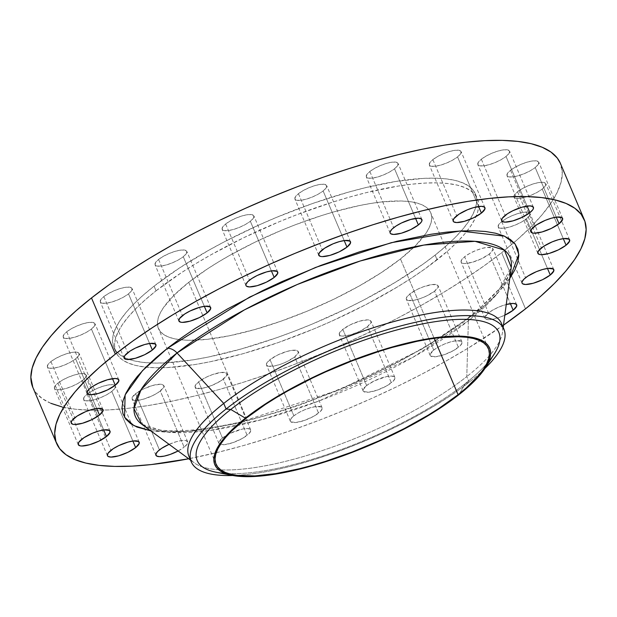 <?xml version="1.0" encoding="UTF-8"?>
<svg xmlns="http://www.w3.org/2000/svg" width="617" height="617" viewBox="0 0 617 617"><rect width="100%" height="100%" fill="white"/><g stroke="black" fill="none" stroke-linecap="round" stroke-linejoin="round"><path stroke-width="0.46" stroke-dasharray="3.08 2.31" d="M509.758 278.452L473.548 314.577A11.939 7.89 51.8 0 0 470.609 315.742A11.939 7.89 51.8 0 0 468.38 320.786L496.114 295.019L511.246 267.392A203.556 58.152 157 0 1 468.38 320.786L466.791 376.586L469.159 382.162L465.28 383.566L459.033 394.595L465.28 383.566A163.852 46.807 -23 0 1 228.467 473.594A163.852 46.807 157 0 0 465.28 383.566L469.159 382.162A169.822 48.519 -23 0 1 232.748 475.499A169.822 48.519 157 0 0 469.159 382.162L466.791 376.586A169.822 48.519 -23 0 1 313.922 453.318A169.822 48.519 -23 0 1 194.301 462.881A169.822 48.519 -23 0 1 190.429 459.017M50.926 361.577L74.773 417.755L50.926 361.577L55.754 358.415L61.731 355.515L67.939 353.34L73.438 352.207L77.387 352.299L79.184 353.595L78.56 355.893L75.613 358.855A17.245 4.928 157 0 0 79.146 353.479A17.245 4.928 157 0 0 67.754 353.394A17.245 4.928 157 0 0 50.926 361.577A17.245 4.928 157 0 0 47.393 366.961A17.245 4.928 157 0 0 58.785 367.038A17.245 4.928 157 0 0 75.613 358.855L70.778 362.025L64.808 364.917L58.592 367.092L53.101 368.226L49.152 368.141L47.347 366.845L47.972 364.539L50.926 361.577M96.668 408.462L75.613 358.855L96.668 408.462M57.952 383.064L81.799 439.242L57.952 383.064L62.78 379.902L68.757 377.002L74.966 374.827L80.465 373.694L84.413 373.786L86.21 375.082L85.593 377.38L82.639 380.342A17.245 4.928 157 0 0 86.172 374.966A17.245 4.928 157 0 0 74.78 374.881A17.245 4.928 157 0 0 57.952 383.064A17.245 4.928 157 0 0 54.419 388.448A17.245 4.928 157 0 0 65.811 388.533A17.245 4.928 157 0 0 82.639 380.342L77.804 383.512L71.834 386.404L65.626 388.579L60.127 389.713L56.178 389.628L54.373 388.332L54.998 386.026L57.952 383.064M103.695 429.949L82.639 380.342L103.695 429.949M87.128 394.14L110.975 450.317L87.128 394.14L91.964 390.97L97.933 388.078L104.142 385.903L109.641 384.769L113.59 384.854L115.394 386.149L114.77 388.455L111.816 391.417A17.245 4.928 157 0 0 115.348 386.041A17.245 4.928 157 0 0 114.939 385.486A17.245 4.928 157 0 0 102.908 386.265A17.245 4.928 157 0 0 87.128 394.14A17.245 4.928 157 0 0 83.596 399.515A17.245 4.928 157 0 0 94.987 399.6A17.245 4.928 157 0 0 111.816 391.417L106.988 394.587L101.011 397.479L94.802 399.654L89.303 400.788L85.354 400.695L83.557 399.407L84.174 397.101L87.128 394.14M132.871 441.024L111.816 391.417L132.871 441.024M169.081 444.333A17.245 4.928 -23 0 1 187.668 441.787A17.245 4.928 -23 0 1 184.136 447.163L160.289 390.985A17.245 4.928 157 0 0 163.821 385.61A17.245 4.928 157 0 0 152.43 385.525A17.245 4.928 157 0 0 135.601 393.715L159.448 449.893L135.601 393.715L143.329 389.034L152.615 385.471L160.327 384.229L162.063 384.43L163.86 385.725L163.243 388.024L158.068 392.574L152.553 395.667L143.275 399.23L135.563 400.472L132.632 399.77L132.03 397.934L135.601 393.715A17.245 4.928 157 0 0 132.069 399.091A17.245 4.928 157 0 0 143.46 399.176A17.245 4.928 157 0 0 160.289 390.985L184.136 447.163L187.082 444.201L187.707 441.903L185.91 440.607L181.961 440.523L176.462 441.649L169.081 444.333M222.467 438.008A17.245 4.928 -23 0 1 239.296 429.825A17.245 4.928 -23 0 1 250.687 429.902A17.245 4.928 -23 0 1 247.155 435.286L223.308 379.108A17.245 4.928 157 0 0 226.84 373.725A17.245 4.928 157 0 0 215.449 373.64A17.245 4.928 157 0 0 198.62 381.83L222.467 438.008L218.896 442.227L219.498 444.063L224.642 444.656L233.211 442.543L242.319 438.448L248.898 433.743L250.726 431.059L250.124 429.231L247.193 428.522L242.381 429.054L230.195 433.327L222.467 438.008L198.62 381.83L206.356 377.149L212.564 374.565L221.133 372.46L226.277 373.054L226.886 373.84L226.262 376.146L221.087 380.697L212.503 385.17L206.294 387.345L200.795 388.479L195.651 387.885L195.049 386.049L198.62 381.83A17.245 4.928 157 0 0 195.088 387.206A17.245 4.928 157 0 0 206.479 387.291A17.245 4.928 157 0 0 223.308 379.108L247.155 435.286A17.245 4.928 -23 0 1 230.326 443.469A17.245 4.928 -23 0 1 218.935 443.384A17.245 4.928 -23 0 1 222.467 438.008M293.869 415.827A17.245 4.928 -23 0 1 310.698 407.644A17.245 4.928 -23 0 1 322.089 407.729A17.245 4.928 -23 0 1 318.557 413.105L294.71 356.927A17.245 4.928 157 0 0 298.242 351.551A17.245 4.928 157 0 0 286.851 351.466A17.245 4.928 157 0 0 270.022 359.649L293.869 415.827L290.916 418.789L290.291 421.095L290.9 421.881L296.044 422.475L304.613 420.37L313.721 416.274L320.3 411.57L322.128 408.886L321.526 407.05L316.382 406.456L310.883 407.59L304.675 409.765L298.697 412.665L293.869 415.827L270.022 359.649L277.75 354.976L287.036 351.412L292.535 350.279L297.679 350.872L298.281 352.708L294.71 356.927L286.982 361.608L280.766 364.192L274.796 365.881L268.248 366.213L266.444 364.917L266.451 363.876L270.022 359.649A17.245 4.928 157 0 0 266.49 365.033A17.245 4.928 157 0 0 277.881 365.117A17.245 4.928 157 0 0 294.71 356.927L318.557 413.105A17.245 4.928 -23 0 1 301.728 421.295A17.245 4.928 -23 0 1 290.337 421.21A17.245 4.928 -23 0 1 293.869 415.827M366.66 385.532A17.245 4.928 -23 0 1 383.489 377.342A17.245 4.928 -23 0 1 394.88 377.427A17.245 4.928 -23 0 1 391.348 382.802L367.501 326.624A17.245 4.928 157 0 0 371.033 321.249A17.245 4.928 157 0 0 359.642 321.164A17.245 4.928 157 0 0 342.813 329.355L366.66 385.532L363.089 389.751L363.691 391.587L368.835 392.173L377.403 390.067L386.512 385.972L393.091 381.267L394.919 378.583L394.317 376.756L391.386 376.046L386.574 376.578L374.388 380.851L366.66 385.532L342.813 329.355L350.549 324.673L359.827 321.11L367.539 319.868L370.47 320.57L371.072 322.406L367.501 326.624L359.773 331.306L350.487 334.869L342.774 336.111L339.844 335.409L339.242 333.573L342.813 329.355A17.245 4.928 157 0 0 339.281 334.73A17.245 4.928 157 0 0 350.672 334.815A17.245 4.928 157 0 0 367.501 326.624L391.348 382.802A17.245 4.928 -23 0 1 374.519 390.993A17.245 4.928 -23 0 1 363.128 390.908A17.245 4.928 -23 0 1 366.66 385.532M433.72 350.07A17.245 4.928 -23 0 1 450.549 341.887A17.245 4.928 -23 0 1 461.94 341.972A17.245 4.928 -23 0 1 458.408 347.348L434.561 291.17A17.245 4.928 157 0 0 438.093 285.794A17.245 4.928 157 0 0 426.702 285.71A17.245 4.928 157 0 0 409.873 293.893L433.72 350.07L430.149 354.289L430.751 356.125L435.895 356.719L444.464 354.613L453.572 350.518L460.151 345.813L461.971 343.129L461.377 341.294L456.233 340.7L450.734 341.833L444.525 344.008L438.548 346.908L433.72 350.07L409.873 293.893L417.601 289.219L423.817 286.627L432.386 284.522L437.53 285.116L438.132 286.951L434.561 291.17L426.825 295.851L420.617 298.435L414.647 300.124L408.099 300.456L406.294 299.16L406.302 298.111L409.873 293.893A17.245 4.928 157 0 0 406.341 299.268A17.245 4.928 157 0 0 417.732 299.353A17.245 4.928 157 0 0 434.561 291.17L458.408 347.348A17.245 4.928 -23 0 1 441.579 355.531A17.245 4.928 -23 0 1 430.188 355.446A17.245 4.928 -23 0 1 433.72 350.07M504.822 315.171A17.245 4.928 -23 0 1 484.947 318.303A17.245 4.928 -23 0 1 488.479 312.927L464.632 256.749A17.245 4.928 157 0 0 461.1 262.125A17.245 4.928 157 0 0 472.491 262.21A17.245 4.928 157 0 0 489.32 254.027L481.592 258.708L472.306 262.264L464.593 263.513L462.858 263.312L461.053 262.017L461.678 259.711L464.632 256.749L469.46 253.587L475.437 250.687L481.646 248.512L487.145 247.378L492.289 247.972L492.89 249.808L489.32 254.027L510.375 303.633L489.32 254.027A17.245 4.928 157 0 0 492.852 248.651A17.245 4.928 157 0 0 481.461 248.566A17.245 4.928 157 0 0 464.632 256.749L488.479 312.927A17.245 4.928 -23 0 1 506.256 304.482L499.284 306.865L493.307 309.765L488.479 312.927L484.908 317.146L484.9 318.195L486.705 319.49L490.654 319.575L499.222 317.47L505.431 314.886M501.729 221.557L525.576 277.735L501.729 221.557L506.565 218.387L512.542 215.495L518.75 213.32L524.242 212.186L528.198 212.271L529.995 213.567L529.371 215.873L526.417 218.834A17.245 4.928 157 0 0 529.949 213.459A17.245 4.928 157 0 0 518.804 213.305A17.245 4.928 157 0 0 502.061 221.302A17.245 4.928 157 0 0 501.729 221.557A17.245 4.928 157 0 0 498.197 226.933A17.245 4.928 157 0 0 509.588 227.017A17.245 4.928 157 0 0 526.417 218.834L521.589 222.004L515.611 224.897L509.403 227.071L503.904 228.205L499.955 228.113L498.158 226.825L498.783 224.519L501.729 221.557M547.48 268.441L526.417 218.834L547.48 268.441M517.54 191.756L541.387 247.934L517.54 191.756L522.375 188.594L528.353 185.694L534.561 183.519L540.052 182.385L544.009 182.478L545.806 183.773L545.181 186.072L542.227 189.033A17.245 4.928 157 0 0 545.76 183.658A17.245 4.928 157 0 0 534.368 183.573A17.245 4.928 157 0 0 517.54 191.756A17.245 4.928 157 0 0 514.007 197.139A17.245 4.928 157 0 0 525.399 197.216A17.245 4.928 157 0 0 542.227 189.033L537.399 192.203L531.422 195.095L525.214 197.27L519.715 198.404L515.766 198.319L513.969 197.024L514.593 194.717L517.54 191.756M563.29 238.64L542.227 189.033L563.29 238.64M510.514 170.269L534.361 226.447L510.514 170.269L515.349 167.107L521.319 164.207L527.527 162.032L533.026 160.898L536.975 160.991L538.78 162.279L538.155 164.585L535.201 167.546A17.245 4.928 157 0 0 538.734 162.171A17.245 4.928 157 0 0 527.342 162.086A17.245 4.928 157 0 0 510.514 170.269A17.245 4.928 157 0 0 506.981 175.644A17.245 4.928 157 0 0 518.373 175.729A17.245 4.928 157 0 0 535.201 167.546L530.373 170.716L524.396 173.608L518.187 175.783L512.688 176.917L508.74 176.832L506.943 175.536L507.567 173.23L510.514 170.269M556.256 217.153L535.201 167.546L556.256 217.153M481.337 159.201L505.184 215.379L481.337 159.201L486.173 156.032L492.142 153.139L498.351 150.957L503.85 149.831L507.799 149.916L509.603 151.211L508.979 153.51L506.025 156.471A17.245 4.928 157 0 0 509.557 151.096A17.245 4.928 157 0 0 498.166 151.011A17.245 4.928 157 0 0 481.337 159.201A17.245 4.928 157 0 0 477.805 164.577A17.245 4.928 157 0 0 489.196 164.662A17.245 4.928 157 0 0 506.025 156.471L501.197 159.641L495.22 162.533L489.011 164.716L483.512 165.842L479.563 165.757L477.766 164.461L478.383 162.163L481.337 159.201M527.08 206.086L506.025 156.471L527.08 206.086M432.864 159.626L456.711 215.803L432.864 159.626L437.7 156.456L443.669 153.564L449.886 151.389L455.377 150.255L459.326 150.34L461.13 151.635L460.506 153.941L457.552 156.903A17.245 4.928 157 0 0 461.084 151.527A17.245 4.928 157 0 0 449.693 151.443A17.245 4.928 157 0 0 432.864 159.626A17.245 4.928 157 0 0 429.332 165.001A17.245 4.928 157 0 0 440.723 165.086A17.245 4.928 157 0 0 457.552 156.903L452.724 160.065L446.747 162.965L440.538 165.14L435.039 166.274L431.09 166.181L429.293 164.893L429.918 162.587L432.864 159.626M478.607 206.51L457.552 156.903L478.607 206.51M369.845 171.511L393.692 227.688L369.845 171.511L374.681 168.341L380.65 165.449L386.859 163.266L392.358 162.14L396.307 162.225L398.112 163.52L397.487 165.826L394.533 168.78A17.245 4.928 157 0 0 398.065 163.405A17.245 4.928 157 0 0 386.674 163.32A17.245 4.928 157 0 0 369.845 171.511A17.245 4.928 157 0 0 366.313 176.886A17.245 4.928 157 0 0 377.704 176.971A17.245 4.928 157 0 0 394.533 168.78L389.697 171.95L383.728 174.842L377.519 177.025L372.02 178.159L368.071 178.066L366.267 176.77L366.891 174.472L369.845 171.511M415.588 218.395L394.533 168.78L415.588 218.395M298.443 193.684L322.29 249.862L298.443 193.684L303.279 190.522L309.248 187.622L315.457 185.447L320.956 184.313L324.904 184.406L326.709 185.702L326.084 188L323.131 190.962A17.245 4.928 157 0 0 326.663 185.586A17.245 4.928 157 0 0 315.272 185.501A17.245 4.928 157 0 0 298.443 193.684A17.245 4.928 157 0 0 294.911 199.06A17.245 4.928 157 0 0 306.302 199.144A17.245 4.928 157 0 0 323.131 190.962L318.303 194.131L312.325 197.024L306.117 199.198L300.618 200.332L296.669 200.247L294.872 198.952L295.497 196.646L298.443 193.684M344.186 240.568L323.131 190.962L344.186 240.568M225.652 223.986L249.499 280.164L225.652 223.986L230.488 220.817L236.458 217.924L242.666 215.749L248.165 214.616L252.114 214.701L253.919 215.996L253.294 218.302L250.34 221.264A17.245 4.928 157 0 0 253.872 215.888A17.245 4.928 157 0 0 242.481 215.803A17.245 4.928 157 0 0 225.652 223.986A17.245 4.928 157 0 0 222.12 229.362A17.245 4.928 157 0 0 233.511 229.447A17.245 4.928 157 0 0 250.34 221.264L245.504 224.434L239.535 227.326L233.326 229.501L227.827 230.635L223.878 230.542L222.074 229.254L222.698 226.948L225.652 223.986M271.395 270.871L250.34 221.264L271.395 270.871M158.592 259.441L182.439 315.626L158.592 259.441L163.428 256.279L169.405 253.386L175.614 251.204L181.105 250.07L185.054 250.163L186.858 251.458L186.234 253.757L183.28 256.718A17.245 4.928 157 0 0 186.812 251.343A17.245 4.928 157 0 0 175.421 251.258A17.245 4.928 157 0 0 158.592 259.441A17.245 4.928 157 0 0 155.06 264.824A17.245 4.928 157 0 0 166.451 264.909A17.245 4.928 157 0 0 183.28 256.718L178.452 259.888L172.475 262.78L166.266 264.955L160.767 266.089L156.818 266.004L155.021 264.708L155.646 262.402L158.592 259.441M204.343 306.325L183.28 256.718L204.343 306.325M66.736 331.784L90.583 387.962L66.736 331.784L71.564 328.614L77.541 325.722L83.75 323.539L89.249 322.413L93.198 322.498L94.995 323.794L94.37 326.092L91.424 329.054A17.245 4.928 157 0 0 94.956 323.678A17.245 4.928 157 0 0 83.565 323.593A17.245 4.928 157 0 0 66.736 331.784A17.245 4.928 157 0 0 63.204 337.16A17.245 4.928 157 0 0 74.595 337.244A17.245 4.928 157 0 0 91.424 329.054L86.588 332.224L80.619 335.116L74.402 337.298L68.911 338.425L64.962 338.34L63.158 337.044L63.782 334.746L66.736 331.784M112.479 378.668L91.424 329.054L112.479 378.668M103.833 296.584L127.68 352.77L103.833 296.584L108.669 293.422L114.639 290.53L120.847 288.347L126.346 287.213L130.295 287.306L132.1 288.602L131.475 290.9L128.521 293.862A17.245 4.928 157 0 0 132.053 288.486A17.245 4.928 157 0 0 120.662 288.401A17.245 4.928 157 0 0 103.833 296.584A17.245 4.928 157 0 0 100.301 301.968A17.245 4.928 157 0 0 111.692 302.052A17.245 4.928 157 0 0 128.521 293.862L123.693 297.032L117.716 299.924L111.507 302.099L106.008 303.232L102.06 303.148L100.263 301.852L100.887 299.546L103.833 296.584M149.576 343.468L128.521 293.862L149.576 343.468M216.151 472.244A163.852 46.807 157 0 0 228.467 473.594A163.852 46.807 -23 0 1 225.082 473.401M188.941 456.356A169.822 48.519 157 0 0 301.104 457.189A169.822 48.519 157 0 0 466.791 376.586L468.38 320.786A11.939 7.89 -128.2 0 1 470.609 315.742A11.939 7.89 -128.2 0 1 473.548 314.577L485.178 304.921L495.22 295.52L503.58 286.465L510.174 277.843M141.763 424.226A203.556 58.152 157 0 0 285.147 412.765A203.556 58.152 157 0 0 468.38 320.786L412.603 357.482L318.781 401.081L262.395 419.467L208.847 430.635L166.791 432.116L141.763 424.226L147.247 427.072C152.615 429.177 160.389 430.419 170.562 430.797C184.768 431.214 202.075 429.509 222.482 425.676C301.05 411.57 413.86 361.516 470.632 315.727C491.911 298.582 504.853 284.452 509.457 273.346L511.246 267.392M32.786 387.283A286.573 81.868 157 0 0 222.058 388.687A286.573 81.868 157 0 0 501.66 252.662L525.507 308.839L501.66 252.662L517.239 239.728L530.682 227.141L541.88 215.009L550.711 203.463L557.097 192.612L560.976 182.555L562.303 173.392L560.398 163.397M503.48 325.159A286.573 81.868 -23 0 1 188.709 458.77L218.256 452.246L242.797 445.752L268.079 438.163L293.869 429.54L319.907 419.976L345.96 409.565L371.758 398.397L397.07 386.581L421.635 374.241L445.235 361.485L467.624 348.443L503.48 325.159M435.108 255.114L437.098 259.796A196.36 56.101 -23 0 1 245.52 352.993A196.36 56.101 -23 0 1 115.826 352.029A196.36 56.101 -23 0 1 156.055 290.823L154.073 286.141A196.36 56.101 157 0 0 113.844 347.348A196.36 56.101 157 0 0 129.223 359.472A196.36 56.101 157 0 0 150.263 362.958A196.36 56.101 157 0 0 435.108 255.114L445.782 246.252L454.999 237.622L462.665 229.316L468.719 221.403L473.092 213.968L475.753 207.073L476.663 200.795L475.823 195.188L473.231 190.306L468.928 186.203L462.935 182.91L455.331 180.457L446.176 178.876L435.556 178.182L423.586 178.375L396.037 181.413L364.593 187.884L347.78 192.334L312.788 203.44L277.095 217.13L259.418 224.781L225.236 241.332L209.07 250.07L179.354 268.056L154.073 286.141L143.399 295.003L134.182 303.626L126.508 311.94L120.462 319.853L116.081 327.288L113.428 334.175L112.518 340.461L113.358 346.068L115.95 350.942L120.253 355.053L126.246 358.346L133.85 360.791L143.005 362.372L153.625 363.074L165.595 362.881L193.144 359.834L208.453 357.019L241.401 348.921L276.393 337.815L294.24 331.26L312.086 324.126L347.109 308.377L363.937 299.924L395.451 282.247L423.085 264.122L435.108 255.114A196.36 56.101 157 0 0 470.061 219.359A196.36 56.101 157 0 0 475.337 193.9A196.36 56.101 157 0 0 345.651 192.936A196.36 56.101 157 0 0 154.073 286.141L156.055 290.823A196.36 56.101 -23 0 1 347.633 197.617A196.36 56.101 -23 0 1 477.327 198.581A196.36 56.101 -23 0 1 476.054 216.528A196.36 56.101 -23 0 1 467.308 230.735A196.36 56.101 -23 0 1 437.098 259.796L435.108 255.114M188.725 282.316L246.353 418.079L188.725 282.316A147.933 42.264 157 0 0 158.415 328.429A147.933 42.264 157 0 0 256.124 329.154A147.933 42.264 157 0 0 400.456 258.939A147.933 42.264 157 0 0 430.759 212.826A147.933 42.264 157 0 0 333.057 212.101A147.933 42.264 157 0 0 188.725 282.316L207.775 268.688L218.603 261.87L230.164 255.137L255.022 242.188L281.406 230.318L294.857 224.943L321.611 215.557L334.661 211.639L359.487 205.538L371.018 203.417L381.815 201.936L400.788 200.98L408.786 201.504L415.688 202.692L421.419 204.543L425.931 207.019L429.177 210.112L431.121 213.79L431.761 218.017L431.075 222.745L429.07 227.935L425.776 233.542L415.434 245.759L400.456 258.939L434.167 338.355L400.456 258.939L381.406 272.56L359.017 286.111L334.152 299.068L307.767 310.929L280.882 321.241L254.52 329.609L229.694 335.71L207.366 339.311L188.386 340.275L180.388 339.751L173.493 338.556L167.762 336.712L163.25 334.229L160.004 331.136L158.052 327.457L157.42 323.239L158.106 318.503L160.112 313.313L163.405 307.713L173.739 295.489L188.725 282.316M32.809 387.353L35.855 392.528L42.141 398.52L50.879 403.333M61.985 406.904L75.351 409.21L90.846 410.228L108.314 409.943L127.603 408.369L148.52 405.508L170.863 401.397L194.417 396.068L218.95 389.574L244.232 381.985L270.022 373.362L296.067 363.799L322.113 353.387L347.911 342.219L373.223 330.403L397.795 318.063L421.388 305.307L443.777 292.265L464.755 279.054L484.114 265.811L501.66 252.662A286.573 81.868 157 0 0 560.375 163.335M156.055 290.823L181.344 272.737L195.712 263.69L211.06 254.752L244.062 237.553L279.077 221.812L296.931 214.677L332.44 202.214L349.77 197.016L366.575 192.566L398.027 186.095L412.357 184.136L425.568 183.056L437.546 182.863L448.158 183.558L457.313 185.139L464.925 187.591L470.91 190.884L475.221 194.987L477.805 199.869L478.645 205.476L477.735 211.754L475.082 218.649L470.709 226.084L464.655 233.997L456.981 242.304L447.772 250.934L425.074 268.804L411.809 277.874L397.441 286.928L365.927 304.605L331.753 321.148L314.076 328.807L278.383 342.497L243.391 353.603L210.436 361.701L195.134 364.516L167.585 367.562L155.607 367.755L144.995 367.053L135.84 365.472L128.228 363.027L122.243 359.734L117.932 355.623L115.348 350.749L114.507 345.142L115.418 338.856L118.071 331.969L122.444 324.534L128.498 316.621L136.172 308.307L145.388 299.685L156.055 290.823M150.749 430.843L166.814 432.224L179.863 432.016L194.262 430.836L209.88 428.699L244.147 421.65L281.344 411.13L300.595 404.698L339.489 389.782L358.755 381.445L395.998 363.405L430.334 344.147L460.444 324.395L473.548 314.577L422.822 348.613L339.759 389.666L234.954 423.817L187.136 431.522L150.749 430.843M178.12 450.981L184.136 447.163A17.245 4.928 -23 0 1 178.12 450.981M502.462 326.57A169.822 48.519 -23 0 1 502.554 332.039A169.822 48.519 -23 0 1 489.235 355.886A169.822 48.519 -23 0 1 466.791 376.586A169.822 48.519 157 0 0 489.235 355.886A169.822 48.519 157 0 0 501.582 323.647M484.923 368.457A169.822 48.519 -23 0 1 469.159 382.162A169.822 48.519 157 0 0 484.923 368.457M488.741 361.485A163.852 46.807 -23 0 1 465.28 383.566A163.852 46.807 157 0 0 494.109 354.258M102.993 409.657L79.146 353.479M110.019 431.144L86.172 374.966M139.195 442.219L115.348 386.041M187.668 441.787L163.821 385.61M250.687 429.902L226.84 373.725M322.089 407.729L298.242 351.551M394.88 377.427L371.033 321.249M461.94 341.972L438.093 285.794M516.699 304.829L492.852 248.651M553.796 269.637L529.949 213.459M569.607 239.836L545.76 183.658M562.581 218.349L538.734 162.171M533.404 207.273L509.557 151.096M484.931 207.705L461.084 151.527M421.912 219.583L398.065 163.405M350.51 241.764L326.663 185.586M277.719 272.066L253.872 215.888M210.659 307.521L186.812 251.343M118.803 379.856L94.956 323.678M155.9 344.664L132.053 288.486M190.53 460.112L194.301 462.881M113.844 347.348L115.826 352.029M488.371 348.551L430.759 212.826M216.043 464.192L158.415 328.429M475.337 193.9L477.327 198.581M503.179 327.403L502.554 332.039M124.148 358.145L100.301 301.968M87.051 393.337L63.204 337.16M178.907 321.002L155.06 264.824M245.967 285.54L222.12 229.362M318.758 255.237L294.911 199.06M390.16 233.064L366.313 176.886M453.179 221.179L429.332 165.001M501.652 220.755L477.805 164.577M530.828 231.815L506.981 175.644M537.854 253.317L514.007 197.139M522.044 283.103L498.197 226.933M484.947 318.303L461.1 262.125M430.188 355.446L406.341 299.268M363.128 390.908L339.281 334.73M290.337 421.21L266.49 365.033M218.935 443.384L195.088 387.206M155.916 455.269L132.069 399.091M107.435 455.685L83.596 399.515M78.266 444.626L54.419 388.448M71.24 423.139L47.393 366.961"/><path stroke-width="0.93" d="M225.082 473.401A163.852 46.807 -23 0 1 230.766 409.457L245.404 418.179A149.26 42.642 -23 0 1 416.591 340.946A149.26 42.642 -23 0 1 485.294 367.902A149.26 42.642 -23 0 1 459.033 394.595A149.26 42.642 -23 0 1 232.092 475.375A149.26 42.642 -23 0 1 245.404 418.179L230.766 409.457L226.1 409.002L223.732 403.425L177.04 352.955A203.556 58.152 157 0 1 390.63 252.268A203.556 58.152 157 0 1 511.246 267.392L504.39 250.078L475.036 241.316L423.833 245.065L360.212 260.999L297.286 284.499L244.417 309.888L177.04 352.955A11.939 7.89 51.8 0 0 167.3 348.389L249.692 297.062L315.657 267.408L391.301 242.682L460.058 231.005L504.505 236.172L515.21 244.116L518.812 254.443L509.758 278.452L514.94 269.745L517.833 262.233L518.828 255.392L517.91 249.283L515.087 243.962L510.398 239.489L503.873 235.895L495.582 233.226L485.602 231.506L474.033 230.75L460.984 230.959L446.585 232.139L430.967 234.275L396.7 241.324L359.503 251.836L320.809 265.41L282.092 281.529L263.197 290.345L227.233 309.086L194.856 328.684L180.403 338.571L167.3 348.389L155.669 358.045L145.627 367.447L137.267 376.501L130.673 385.124L125.907 393.23L123.014 400.742L122.019 407.582L122.937 413.691L125.76 419.005L130.449 423.486L136.974 427.072L150.749 430.843L133.858 425.591L124.541 417.223L125.12 394.911L142.527 370.64L167.3 348.389A11.939 7.89 -128.2 0 1 177.04 352.955A203.556 58.152 157 0 0 141.763 424.226L190.53 460.112M74.773 417.755A17.245 4.928 -23 0 1 91.601 409.572A17.245 4.928 -23 0 1 102.993 409.657A17.245 4.928 -23 0 1 99.46 415.033L96.668 408.462L99.46 415.033L103.024 410.814L102.43 408.978L97.285 408.385L91.786 409.518L85.578 411.693L76.994 416.166L71.819 420.717L71.194 423.023L72.991 424.319L74.734 424.519L82.439 423.27L91.725 419.714L99.46 415.033A17.245 4.928 -23 0 1 82.632 423.223A17.245 4.928 -23 0 1 71.24 423.139A17.245 4.928 -23 0 1 74.773 417.755M81.799 439.242A17.245 4.928 -23 0 1 98.627 431.059A17.245 4.928 -23 0 1 110.019 431.144A17.245 4.928 -23 0 1 106.486 436.52L103.695 429.949L106.486 436.52L110.057 432.301L109.456 430.465L104.312 429.872L98.813 431.005L92.604 433.18L84.02 437.661L78.845 442.204L78.22 444.51L80.025 445.806L81.76 446.006L89.473 444.757L98.751 441.201L106.486 436.52A17.245 4.928 -23 0 1 89.658 444.71A17.245 4.928 -23 0 1 78.266 444.626A17.245 4.928 -23 0 1 81.799 439.242M110.975 450.317A17.245 4.928 -23 0 1 127.804 442.134A17.245 4.928 -23 0 1 139.195 442.219A17.245 4.928 -23 0 1 135.663 447.595L132.871 441.024L135.663 447.595L139.234 443.376L138.632 441.541L133.488 440.947L127.989 442.081L118.703 445.636L113.196 448.729L108.021 453.279L107.397 455.585L108.006 456.372L110.937 457.074L118.649 455.832L127.935 452.269L135.663 447.595A17.245 4.928 -23 0 1 118.834 455.778A17.245 4.928 -23 0 1 107.443 455.693A17.245 4.928 -23 0 1 110.975 450.317M159.448 449.893A17.245 4.928 -23 0 1 169.081 444.333L161.669 448.304L157.697 451.428L155.877 454.112L156.479 455.948L159.41 456.649L164.222 456.117L170.192 454.428L178.12 450.981A17.245 4.928 -23 0 1 155.916 455.269A17.245 4.928 -23 0 1 159.448 449.893M506.256 304.482A17.245 4.928 -23 0 1 516.699 304.829A17.245 4.928 -23 0 1 513.167 310.204L510.375 303.633L513.167 310.204L516.737 305.986L516.136 304.15L513.205 303.448L506.256 304.482M525.576 277.735A17.245 4.928 -23 0 1 542.405 269.552A17.245 4.928 -23 0 1 553.796 269.637A17.245 4.928 -23 0 1 550.264 275.012L547.48 268.441L550.264 275.012L553.835 270.794L553.233 268.958L548.089 268.364L542.598 269.498L536.381 271.673L527.797 276.146L523.833 279.27L522.013 281.954L522.005 283.002L522.607 283.789L525.537 284.491L533.25 283.249L542.536 279.686L550.264 275.012A17.245 4.928 -23 0 1 533.435 283.195A17.245 4.928 -23 0 1 522.044 283.11A17.245 4.928 -23 0 1 525.576 277.735M541.387 247.934A17.245 4.928 -23 0 1 558.215 239.751A17.245 4.928 -23 0 1 569.607 239.836A17.245 4.928 -23 0 1 566.074 245.211L563.29 238.64L566.074 245.211L569.645 240.992L569.044 239.157L563.899 238.563L558.408 239.697L552.192 241.872L543.608 246.345L538.44 250.895L537.816 253.201L539.613 254.497L541.348 254.698L549.061 253.448L558.346 249.893L566.074 245.211A17.245 4.928 -23 0 1 549.246 253.394A17.245 4.928 -23 0 1 537.854 253.317A17.245 4.928 -23 0 1 541.387 247.934M534.361 226.447A17.245 4.928 -23 0 1 551.189 218.264A17.245 4.928 -23 0 1 562.581 218.349A17.245 4.928 -23 0 1 559.048 223.724L556.256 217.153L559.048 223.724L562.619 219.505L562.018 217.67L556.873 217.076L551.374 218.21L545.166 220.385L536.582 224.858L531.407 229.408L530.79 231.714L532.587 233.01L534.322 233.211L542.034 231.961L551.32 228.406L559.048 223.724A17.245 4.928 -23 0 1 542.22 231.907A17.245 4.928 -23 0 1 530.828 231.822A17.245 4.928 -23 0 1 534.361 226.447M505.184 215.379A17.245 4.928 -23 0 1 522.013 207.189A17.245 4.928 -23 0 1 533.404 207.273A17.245 4.928 -23 0 1 529.872 212.649L527.08 206.086L529.872 212.649L532.826 209.687L533.443 208.43L532.841 206.602L529.91 205.893L522.198 207.135L512.912 210.698L507.405 213.79L502.23 218.341L501.606 220.639L502.215 221.434L505.146 222.135L512.858 220.894L522.144 217.331L529.872 212.649A17.245 4.928 -23 0 1 513.043 220.84A17.245 4.928 -23 0 1 501.652 220.755A17.245 4.928 -23 0 1 505.184 215.379M456.711 215.803A17.245 4.928 -23 0 1 473.54 207.62A17.245 4.928 -23 0 1 484.931 207.705A17.245 4.928 -23 0 1 481.399 213.081L478.607 206.51L481.399 213.081L484.97 208.862L484.368 207.027L481.437 206.317L473.725 207.567L467.516 209.741L458.932 214.215L453.757 218.765L453.14 221.071L453.742 221.858L456.673 222.56L464.385 221.318L473.671 217.755L481.399 213.081A17.245 4.928 -23 0 1 464.57 221.264A17.245 4.928 -23 0 1 453.179 221.179A17.245 4.928 -23 0 1 456.711 215.803M393.692 227.688A17.245 4.928 -23 0 1 410.521 219.498A17.245 4.928 -23 0 1 421.912 219.583A17.245 4.928 -23 0 1 418.38 224.958L415.588 218.395L418.38 224.958L421.334 222.004L421.951 220.739L421.349 218.912L418.419 218.202L410.706 219.444L401.42 223.007L395.913 226.1L391.942 229.223L390.121 231.907L390.114 232.948L390.723 233.743L393.654 234.445L401.366 233.203L410.644 229.64L418.38 224.958A17.245 4.928 -23 0 1 401.551 233.149A17.245 4.928 -23 0 1 390.16 233.064A17.245 4.928 -23 0 1 393.692 227.688M322.29 249.862A17.245 4.928 -23 0 1 339.119 241.679A17.245 4.928 -23 0 1 350.51 241.764A17.245 4.928 -23 0 1 346.978 247.139L344.186 240.568L346.978 247.139L350.549 242.921L349.947 241.085L344.803 240.491L339.304 241.625L333.095 243.8L324.511 248.273L319.336 252.823L318.719 255.13L320.516 256.425L322.251 256.626L329.964 255.376L339.25 251.821L346.978 247.139A17.245 4.928 -23 0 1 330.149 255.322A17.245 4.928 -23 0 1 318.758 255.237A17.245 4.928 -23 0 1 322.29 249.862M249.499 280.164A17.245 4.928 -23 0 1 266.328 271.981A17.245 4.928 -23 0 1 277.719 272.066A17.245 4.928 -23 0 1 274.187 277.442L271.395 270.871L274.187 277.442L277.758 273.223L277.156 271.387L272.012 270.794L266.513 271.927L257.227 275.483L251.721 278.575L247.749 281.699L245.928 284.383L245.921 285.432L246.53 286.219L249.461 286.92L257.173 285.679L266.451 282.116L274.187 277.442A17.245 4.928 -23 0 1 257.358 285.625A17.245 4.928 -23 0 1 245.967 285.54A17.245 4.928 -23 0 1 249.499 280.164M182.439 315.626A17.245 4.928 -23 0 1 199.268 307.436A17.245 4.928 -23 0 1 210.659 307.521A17.245 4.928 -23 0 1 207.127 312.896L204.343 306.325L207.127 312.896L210.698 308.677L210.096 306.842L204.952 306.248L199.453 307.382L190.175 310.945L184.66 314.038L179.485 318.58L178.868 320.886L180.665 322.182L182.401 322.382L190.113 321.133L199.399 317.578L207.127 312.896A17.245 4.928 -23 0 1 190.298 321.087A17.245 4.928 -23 0 1 178.907 321.002A17.245 4.928 -23 0 1 182.439 315.626M90.583 387.962A17.245 4.928 -23 0 1 107.412 379.771A17.245 4.928 -23 0 1 118.803 379.856A17.245 4.928 -23 0 1 115.271 385.232L112.479 378.668L115.271 385.232L118.834 381.013L118.24 379.177L115.31 378.476L107.597 379.717L98.311 383.28L92.805 386.373L88.833 389.497L87.012 392.181L87.005 393.222L87.614 394.016L90.545 394.718L98.25 393.476L107.535 389.913L115.271 385.232A17.245 4.928 -23 0 1 98.442 393.422A17.245 4.928 -23 0 1 87.051 393.337A17.245 4.928 -23 0 1 90.583 387.962M127.68 352.77A17.245 4.928 -23 0 1 144.509 344.579A17.245 4.928 -23 0 1 155.9 344.664A17.245 4.928 -23 0 1 152.368 350.04L149.576 343.468L152.368 350.04L155.939 345.821L155.337 343.985L150.193 343.391L144.694 344.525L135.408 348.088L129.902 351.181L124.727 355.724L124.11 358.03L125.907 359.325L127.642 359.526L135.354 358.276L144.64 354.721L152.368 350.04A17.245 4.928 -23 0 1 135.539 358.23A17.245 4.928 -23 0 1 124.148 358.145A17.245 4.928 -23 0 1 127.68 352.77M190.429 459.017A169.822 48.519 -23 0 1 223.732 403.425L226.1 409.002A169.822 48.519 157 0 0 232.748 475.499A169.822 48.519 -23 0 1 191.309 461.94A169.822 48.519 -23 0 1 226.1 409.002L230.766 409.457A163.852 46.807 157 0 0 216.151 472.244L232.092 475.375M141.763 424.226L133.982 408.616L141.062 389.62L177.04 352.955L223.732 403.425A169.822 48.519 157 0 0 188.941 456.356L191.309 461.94M560.398 163.397L557.298 158.083L551.012 152.09L542.274 147.286L531.168 143.707L517.81 141.401L502.315 140.383L484.839 140.668L465.55 142.249L444.633 145.103L422.29 149.221L398.744 154.551L374.203 161.037L348.921 168.634L323.131 177.249L297.093 186.812L271.04 197.232L245.242 208.399L219.93 220.207L195.365 232.555L171.765 245.304L149.376 258.353L128.398 271.557L109.039 284.799L91.493 297.949A286.573 81.868 157 0 0 32.786 387.283L56.625 443.461A286.573 81.868 -23 0 1 115.34 354.127L91.493 297.949L75.922 310.883L62.471 323.478L51.273 335.602L42.442 347.147L36.056 357.999L32.177 368.056L30.85 377.226L32.809 387.353M525.507 308.839A286.573 81.868 -23 0 1 503.48 325.159L525.507 308.839A286.573 81.868 -23 0 0 584.214 219.513A286.573 81.868 -23 0 0 394.942 218.102A286.573 81.868 -23 0 0 115.34 354.127L132.886 340.977L152.245 327.735L173.223 314.531L195.612 301.482L219.205 288.733L243.777 276.385L269.089 264.577L294.887 253.41L320.933 242.99L346.978 233.427L372.768 224.812L398.05 217.215L422.583 210.729L446.137 205.399L468.48 201.281L489.397 198.427L508.686 196.846L526.154 196.561L541.649 197.579L555.015 199.885L566.121 203.463L574.859 208.268L581.145 214.261L584.924 221.387L586.15 229.57L584.823 238.733L580.944 248.79L574.558 259.641L565.727 271.187L554.529 283.319L541.078 295.905L525.507 308.839M584.214 219.513L560.375 163.335A286.573 81.868 157 0 0 371.095 161.924A286.573 81.868 157 0 0 91.493 297.949L115.34 354.127L99.761 367.061L86.318 379.656L75.12 391.78L66.289 403.325L59.903 414.177L56.024 424.234L54.697 433.404L55.923 441.587L59.702 448.706L65.988 454.698L74.726 459.511L85.832 463.082L99.19 465.388L114.685 466.406L132.161 466.128L151.45 464.547L188.709 458.77A286.573 81.868 -23 0 1 56.625 443.461M246.353 418.079A147.933 42.264 -23 0 1 390.684 347.865A147.933 42.264 -23 0 1 488.386 348.59A147.933 42.264 -23 0 1 458.084 394.703L434.167 338.355L458.084 394.703A147.933 42.264 -23 0 1 313.752 464.917A147.933 42.264 -23 0 1 216.043 464.192A147.933 42.264 -23 0 1 246.353 418.079L231.367 431.252L225.591 437.515L221.033 443.476L217.739 449.076L215.734 454.266L215.048 459.002L215.68 463.22L217.631 466.899L220.878 469.992L225.39 472.475L231.12 474.319L238.015 475.514L255.037 475.892L275.791 473.601L299.484 468.727L312.148 465.372L325.198 461.454L351.952 452.068L378.715 440.924L404.467 428.46L428.206 415.141L439.034 408.323L458.084 394.703L466.12 388.024L478.846 375.267L483.404 369.305L486.697 363.698L488.703 358.508L489.389 353.78L488.749 349.554L486.805 345.875L483.558 342.782L479.047 340.306L473.316 338.455L466.413 337.268L458.416 336.743L439.443 337.7L428.645 339.18L417.115 341.301L392.289 347.402L379.239 351.32L352.484 360.706L325.714 371.85L312.657 377.951L287.792 390.9L276.231 397.633L265.403 404.451L246.353 418.079M50.879 403.333L61.985 406.904M504.822 315.171L513.167 310.204A17.245 4.928 -23 0 1 504.822 315.171M503.95 329.223A169.822 48.519 -23 0 1 484.923 368.457A169.822 48.519 157 0 0 436.605 318.233A169.822 48.519 157 0 0 226.1 409.002A169.822 48.519 -23 0 1 391.787 328.391A169.822 48.519 -23 0 1 503.95 329.223L501.582 323.647A169.822 48.519 157 0 0 389.42 322.814A169.822 48.519 157 0 0 223.732 403.425A169.822 48.519 -23 0 1 394.124 321.496A169.822 48.519 -23 0 1 502.462 326.57M485.294 367.902L494.109 354.258A163.852 46.807 157 0 0 418.688 324.673A163.852 46.807 157 0 0 230.766 409.457A163.852 46.807 -23 0 1 425.861 323.254A163.852 46.807 -23 0 1 488.741 361.485M245.404 418.179L254.543 411.331L275.552 397.556L287.213 390.762L312.295 377.689L338.918 365.727L352.484 360.297L379.478 350.826L392.651 346.877L417.694 340.715L429.332 338.579L450.271 336.265L459.372 336.118L467.439 336.651L474.404 337.846L480.188 339.712L484.738 342.211L488.008 345.335L489.975 349.045L490.615 353.31L489.921 358.084L487.908 363.32L484.584 368.974L479.98 374.989L467.146 387.862L449.893 401.443L439.813 408.338L417.223 422.013L404.937 428.653L378.954 441.24L365.519 447.055L338.386 457.459L311.786 465.904L286.743 472.059L275.105 474.203L254.165 476.517L236.997 476.131L230.033 474.928L224.249 473.069L219.698 470.563L216.428 467.439L214.461 463.729L213.821 459.472L214.508 454.698L216.528 449.461L219.853 443.808L224.457 437.792L230.288 431.476L245.404 418.179M511.246 267.392L503.179 327.403"/></g></svg>
